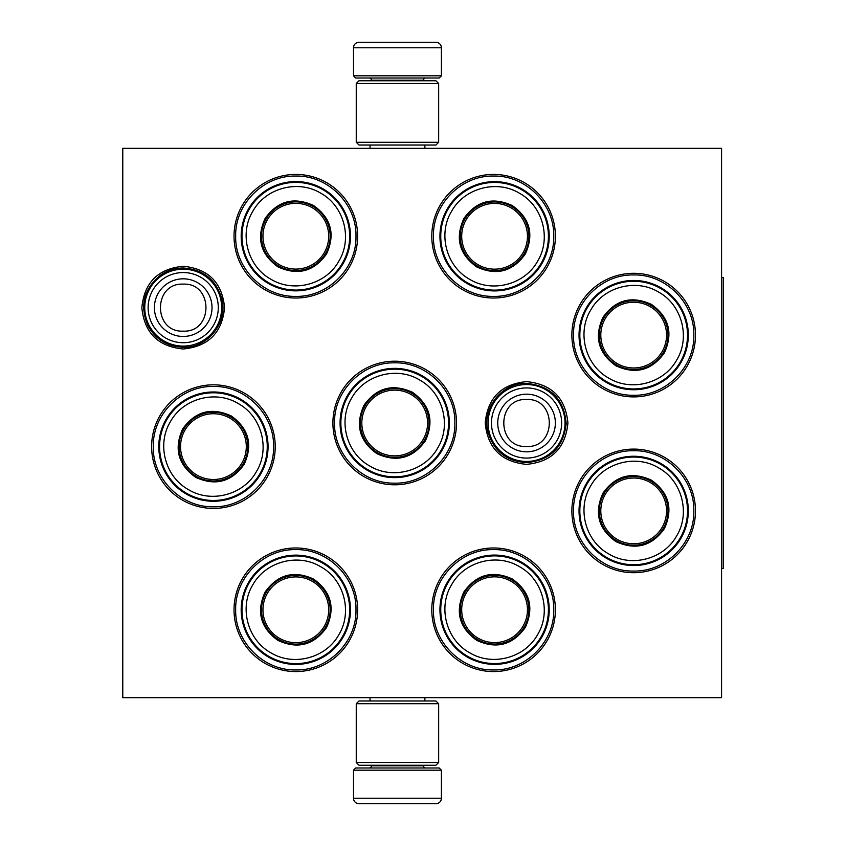 <?xml version="1.0" encoding="UTF-8"?>
<svg xmlns="http://www.w3.org/2000/svg" width="846" height="846" viewBox="0 0 846 846"><rect width="100%" height="100%" fill="white"/><g stroke="black" fill="none" stroke-linecap="round" stroke-linejoin="round"><path stroke-width="1.27" d="M224.571 307.637C222.128 332.764 208.338 346.553 183.212 349.007C158.086 346.553 144.296 332.764 141.842 307.637C144.296 282.511 158.086 268.721 183.212 266.268C208.338 268.721 222.128 282.511 224.571 307.637M567.92 423C565.466 448.126 551.677 461.916 526.55 464.369C501.424 461.916 487.634 448.126 485.192 423C487.634 397.874 501.424 384.084 526.55 381.631C551.677 384.084 565.466 397.874 567.92 423M571.875 510.899A61.8 61.8 0 0 1 633.675 449.099A61.8 61.8 0 0 1 695.475 510.899A61.8 61.8 0 0 1 633.675 572.7A61.8 61.8 0 0 1 571.875 510.899M571.875 335.101A61.8 61.8 0 0 1 633.675 273.3A61.8 61.8 0 0 1 695.475 335.101A61.8 61.8 0 0 1 633.675 396.901A61.8 61.8 0 0 1 571.875 335.101M431.788 236.224A61.8 61.8 0 0 1 493.588 174.424A61.8 61.8 0 0 1 555.388 236.224A61.8 61.8 0 0 1 493.588 298.025A61.8 61.8 0 0 1 431.788 236.224M431.788 609.776A61.8 61.8 0 0 1 493.588 547.975A61.8 61.8 0 0 1 555.388 609.776A61.8 61.8 0 0 1 493.588 671.576A61.8 61.8 0 0 1 431.788 609.776M234.025 236.224A61.8 61.8 0 0 1 295.825 174.424A61.8 61.8 0 0 1 357.625 236.224A61.8 61.8 0 0 1 295.825 298.025A61.8 61.8 0 0 1 234.025 236.224M234.025 609.776A61.8 61.8 0 0 1 295.825 547.975A61.8 61.8 0 0 1 357.625 609.776A61.8 61.8 0 0 1 295.825 671.576A61.8 61.8 0 0 1 234.025 609.776M151.624 446.625A61.8 61.8 0 0 1 213.425 384.824A61.8 61.8 0 0 1 275.225 446.625A61.8 61.8 0 0 1 213.425 508.425A61.8 61.8 0 0 1 151.624 446.625M332.912 423A61.8 61.8 0 0 1 394.712 361.2A61.8 61.8 0 0 1 456.512 423A61.8 61.8 0 0 1 394.712 484.8A61.8 61.8 0 0 1 332.912 423M721.575 697.675L122.776 697.675L122.776 148.325L721.575 148.325L721.575 697.675M153.274 446.625C152.449 414.477 181.277 385.649 213.425 386.463C245.562 385.649 274.4 414.477 273.575 446.625C274.4 478.762 245.562 507.6 213.425 506.775C181.277 507.6 152.449 478.762 153.274 446.625M235.674 609.776C234.85 577.638 263.677 548.8 295.825 549.625C327.973 548.8 356.8 577.638 355.976 609.776C356.8 641.924 327.973 670.762 295.825 669.937C263.677 670.762 234.85 641.924 235.674 609.776M454.862 423C455.687 455.148 426.849 483.975 394.712 483.151C362.564 483.975 333.726 455.148 334.551 423C333.726 390.852 362.564 362.025 394.712 362.849C426.849 362.025 455.687 390.852 454.862 423M433.438 236.224C432.613 204.076 461.451 175.238 493.588 176.063C525.736 175.238 554.574 204.076 553.749 236.224C554.574 268.362 525.736 297.2 493.588 296.375C461.451 297.2 432.613 268.362 433.438 236.224M235.674 236.224C234.85 204.076 263.677 175.238 295.825 176.063C327.973 175.238 356.8 204.076 355.976 236.224C356.8 268.362 327.973 297.2 295.825 296.375C263.677 297.2 234.85 268.362 235.674 236.224M573.525 335.101C572.7 302.963 601.527 274.125 633.675 274.95C665.823 274.125 694.651 302.963 693.826 335.101C694.651 367.249 665.823 396.087 633.675 395.262C601.527 396.087 572.7 367.249 573.525 335.101M553.749 609.776C554.574 641.924 525.736 670.762 493.588 669.937C461.451 670.762 432.613 641.924 433.438 609.776C432.613 577.638 461.451 548.8 493.588 549.625C525.736 548.8 554.574 577.638 553.749 609.776M573.525 510.899C572.7 478.751 601.527 449.913 633.675 450.738C665.823 449.913 694.651 478.751 693.826 510.899C694.651 543.037 665.823 571.875 633.675 571.05C601.527 571.875 572.7 543.037 573.525 510.899M526.55 384.549A38.451 38.451 0 0 1 565.012 423A38.451 38.451 0 0 1 526.55 461.451A38.451 38.451 0 0 1 488.1 423A38.451 38.451 0 0 1 526.55 384.549M526.55 387.923A35.077 35.077 0 0 1 561.638 423A35.077 35.077 0 0 1 526.55 458.077A35.077 35.077 0 0 1 491.473 423A35.077 35.077 0 0 1 526.55 387.923M183.212 269.187A38.451 38.451 0 0 1 221.663 307.637A38.451 38.451 0 0 1 183.212 346.088A38.451 38.451 0 0 1 144.751 307.637A38.451 38.451 0 0 1 183.212 269.187M183.212 272.549A35.077 35.077 0 0 1 218.289 307.637A35.077 35.077 0 0 1 183.212 342.715A35.077 35.077 0 0 1 148.124 307.637A35.077 35.077 0 0 1 183.212 272.549M441.401 75.812L353.512 75.812L355.701 78.012L439.201 78.012L441.401 75.812L441.401 47.788A5.488 5.488 -137.2 0 0 435.912 42.3L420.843 42.3M370.04 148.325L370.04 145.026M424.872 148.325L424.872 145.026M423.55 80.751L423.55 80.201L371.362 80.201L371.362 80.751M369.163 78.012A2.2 2.2 137.8 0 1 371.362 80.201M425.75 78.012A2.2 2.2 -137.8 0 0 423.55 80.201M353.512 75.812L353.512 47.788L441.401 47.788M374.069 42.3L359 42.3A5.488 5.488 137.2 0 0 353.512 47.788M418.812 42.3L416.687 42.3M378.225 42.3L376.1 42.3M359 42.3L435.912 42.3M353.512 770.188L441.401 770.188L439.201 767.988L355.701 767.988L353.512 770.188L353.512 798.212A5.488 5.488 42.8 0 0 359 803.7L374.069 803.7M424.872 697.675L424.872 700.974M370.04 697.675L370.04 700.974M371.362 765.249L371.362 765.799L423.55 765.799L423.55 765.249M425.75 767.988A2.2 2.2 -42.2 0 1 423.55 765.799M369.163 767.988A2.2 2.2 42.2 0 0 371.362 765.799M441.401 770.188L441.401 798.212L353.512 798.212M420.843 803.7L435.912 803.7A5.488 5.488 -42.8 0 0 441.401 798.212M376.1 803.7L378.225 803.7M416.687 803.7L418.812 803.7M435.912 803.7L359 803.7M438.662 83.5L356.251 83.5L359 80.751L435.912 80.751L438.662 83.5L438.662 142.287L356.251 142.287L359 145.026L435.912 145.026L438.662 142.287M438.662 762.5L435.912 765.249L359 765.249L356.251 762.5L438.662 762.5L438.662 703.713L356.251 703.713L359 700.974L435.912 700.974L438.662 703.713M356.251 703.713L356.251 762.5M266.088 219.051A34.337 34.337 0 0 1 312.988 206.487A34.337 34.337 0 0 1 325.562 253.388A34.337 34.337 0 0 1 278.662 265.951A34.337 34.337 0 0 1 266.088 219.051A34.337 34.337 0 0 0 278.662 265.951A34.337 34.337 0 0 0 325.562 253.388M267.357 219.78A32.878 32.878 0 0 1 312.259 207.746A32.878 32.878 0 0 1 324.293 252.658A32.878 32.878 0 0 1 279.392 264.692A32.878 32.878 0 0 1 267.357 219.78M268.912 282.85A53.837 53.837 0 0 1 249.2 209.3A53.837 53.837 0 0 1 322.738 189.599A53.837 53.837 0 0 1 342.45 263.138A53.837 53.837 0 0 1 268.912 282.85M270.974 279.275C247.624 266.585 238.9 234.025 252.774 211.363C265.464 188.013 298.014 179.299 320.687 193.163C344.026 205.864 352.75 238.413 338.876 261.076C326.186 284.425 293.636 293.15 270.974 279.275M278.091 266.945C297.803 275.891 313.951 271.566 326.545 253.959C335.492 234.247 331.167 218.099 313.559 205.504C293.848 196.547 277.7 200.883 265.105 218.48C256.158 238.191 260.483 254.35 278.091 266.945M278.387 266.427A34.887 34.887 0 0 0 326.038 253.663A34.887 34.887 0 0 0 313.263 206.012A34.887 34.887 0 0 0 265.612 218.776A34.887 34.887 0 0 0 278.387 266.427M183.688 429.451A34.337 34.337 0 0 1 230.588 416.888A34.337 34.337 0 0 1 243.162 463.788A34.337 34.337 0 0 1 196.251 476.361A34.337 34.337 0 0 1 183.688 429.451A34.337 34.337 0 0 0 196.251 476.361A34.337 34.337 0 0 0 243.162 463.788M184.946 430.18A32.878 32.878 0 0 1 229.858 418.146A32.878 32.878 0 0 1 241.893 463.058A32.878 32.878 0 0 1 196.981 475.092A32.878 32.878 0 0 1 184.946 430.18M186.501 493.25A53.837 53.837 0 0 1 166.799 419.701A53.837 53.837 0 0 1 240.338 399.999A53.837 53.837 0 0 1 260.05 473.538A53.837 53.837 0 0 1 186.501 493.25M188.563 489.675C165.224 476.985 156.499 444.436 170.374 421.763C183.064 398.424 215.614 389.699 238.276 403.574C261.626 416.264 270.35 448.814 256.475 471.476C243.785 494.825 211.236 503.55 188.563 489.675M195.69 477.345C215.392 486.291 231.55 481.966 244.145 464.359C253.091 444.647 248.766 428.499 231.159 415.904C211.447 406.947 195.299 411.283 182.704 428.89C173.747 448.592 178.083 464.75 195.69 477.345M195.976 476.837A34.887 34.887 0 0 0 243.637 464.063A34.887 34.887 0 0 0 230.863 416.412A34.887 34.887 0 0 0 183.212 429.176A34.887 34.887 0 0 0 195.976 476.837M266.088 592.612A34.337 34.337 0 0 1 312.988 580.049A34.337 34.337 0 0 1 325.562 626.949A34.337 34.337 0 0 1 278.662 639.513A34.337 34.337 0 0 1 266.088 592.612A34.337 34.337 0 0 0 278.662 639.513A34.337 34.337 0 0 0 325.562 626.949M267.357 593.342A32.878 32.878 0 0 1 312.259 581.308A32.878 32.878 0 0 1 324.293 626.22A32.878 32.878 0 0 1 279.392 638.254A32.878 32.878 0 0 1 267.357 593.342M268.912 656.401A53.837 53.837 0 0 1 249.2 582.862A53.837 53.837 0 0 1 322.738 563.15A53.837 53.837 0 0 1 342.45 636.7A53.837 53.837 0 0 1 268.912 656.401M270.974 652.837C247.624 640.136 238.9 607.587 252.774 584.924C265.464 561.575 298.014 552.85 320.687 566.725C344.026 579.415 352.75 611.975 338.876 634.637C326.186 657.987 293.636 666.701 270.974 652.837M278.091 640.496C297.803 649.453 313.951 645.117 326.545 627.521C335.492 607.809 331.167 591.65 313.559 579.055C293.848 570.109 277.7 574.434 265.105 592.041C256.158 611.753 260.483 627.901 278.091 640.496M278.387 639.988A34.887 34.887 0 0 0 326.038 627.224A34.887 34.887 0 0 0 313.263 579.573A34.887 34.887 0 0 0 265.612 592.337A34.887 34.887 0 0 0 278.387 639.988M464.845 219.114A34.337 34.337 0 0 1 511.745 206.551A34.337 34.337 0 0 1 524.319 253.451A34.337 34.337 0 0 1 477.419 266.014A34.337 34.337 0 0 1 464.845 219.114A34.337 34.337 0 0 0 477.419 266.014A34.337 34.337 0 0 0 524.319 253.451M466.104 219.844A32.878 32.878 0 0 1 511.016 207.809A32.878 32.878 0 0 1 523.05 252.721A32.878 32.878 0 0 1 478.138 264.756A32.878 32.878 0 0 1 466.104 219.844M467.658 282.902A53.837 53.837 0 0 1 447.957 209.364A53.837 53.837 0 0 1 521.496 189.663A53.837 53.837 0 0 1 541.207 263.201A53.837 53.837 0 0 1 467.658 282.902M469.72 279.339C446.381 266.638 437.657 234.088 451.531 211.426C464.221 188.076 496.771 179.363 519.433 193.226C542.783 205.927 551.507 238.477 537.633 261.139C524.943 284.489 492.393 293.202 469.72 279.339M476.848 267.008C496.56 275.955 512.708 271.629 525.303 254.022C534.249 234.31 529.924 218.152 512.316 205.567C492.605 196.61 476.457 200.936 463.862 218.543C454.915 238.255 459.241 254.413 476.848 267.008M477.144 266.49A34.887 34.887 0 0 0 524.795 253.726A34.887 34.887 0 0 0 512.02 206.075A34.887 34.887 0 0 0 464.369 218.839A34.887 34.887 0 0 0 477.144 266.49M364.975 405.837A34.337 34.337 0 0 1 411.875 393.263A34.337 34.337 0 0 1 424.438 440.163A34.337 34.337 0 0 1 377.538 452.737A34.337 34.337 0 0 1 364.975 405.837A34.337 34.337 0 0 0 377.538 452.737A34.337 34.337 0 0 0 424.438 440.163M366.233 406.566A32.878 32.878 0 0 1 411.145 394.532A32.878 32.878 0 0 1 423.18 439.434A32.878 32.878 0 0 1 378.268 451.468A32.878 32.878 0 0 1 366.233 406.566M367.788 469.625A53.837 53.837 0 0 1 348.087 396.087A53.837 53.837 0 0 1 421.625 376.375A53.837 53.837 0 0 1 441.337 449.913A53.837 53.837 0 0 1 367.788 469.625M369.85 466.051C346.5 453.361 337.787 420.811 351.65 398.138C364.351 374.799 396.901 366.075 419.563 379.949C442.913 392.639 451.637 425.189 437.763 447.862C425.073 471.201 392.512 479.925 369.85 466.051M376.967 453.72C396.679 462.667 412.837 458.342 425.432 440.734C434.379 421.022 430.054 404.874 412.446 392.28C392.734 383.333 376.586 387.658 363.992 405.266C355.034 424.978 359.37 441.126 376.967 453.72M377.263 453.213A34.887 34.887 0 0 0 424.914 440.438A34.887 34.887 0 0 0 412.15 392.787A34.887 34.887 0 0 0 364.499 405.562A34.887 34.887 0 0 0 377.263 453.213M464.845 592.549A34.337 34.337 0 0 1 511.745 579.986A34.337 34.337 0 0 1 524.319 626.886A34.337 34.337 0 0 1 477.419 639.449A34.337 34.337 0 0 1 464.845 592.549A34.337 34.337 0 0 0 477.419 639.449A34.337 34.337 0 0 0 524.319 626.886M466.104 593.279A32.878 32.878 0 0 1 511.016 581.244A32.878 32.878 0 0 1 523.05 626.156A32.878 32.878 0 0 1 478.138 638.191A32.878 32.878 0 0 1 466.104 593.279M467.658 656.337A53.837 53.837 0 0 1 447.957 582.799A53.837 53.837 0 0 1 521.496 563.098A53.837 53.837 0 0 1 541.207 636.636A53.837 53.837 0 0 1 467.658 656.337M469.72 652.774C446.381 640.073 437.657 607.523 451.531 584.861C464.221 561.511 496.771 552.798 519.433 566.661C542.783 579.362 551.507 611.912 537.633 634.574C524.943 657.924 492.393 666.637 469.72 652.774M476.848 640.433C496.56 649.39 512.708 645.064 525.303 627.457C534.249 607.745 529.924 591.587 512.316 578.992C492.605 570.045 476.457 574.371 463.862 591.978C454.915 611.69 459.241 627.848 476.848 640.433M477.144 639.925A34.887 34.887 0 0 0 524.795 627.161A34.887 34.887 0 0 0 512.02 579.51A34.887 34.887 0 0 0 464.369 592.274A34.887 34.887 0 0 0 477.144 639.925M603.938 317.937A34.337 34.337 0 0 1 650.838 305.374A34.337 34.337 0 0 1 663.412 352.274A34.337 34.337 0 0 1 616.512 364.838A34.337 34.337 0 0 1 603.938 317.937A34.337 34.337 0 0 0 616.512 364.838A34.337 34.337 0 0 0 663.412 352.274M605.207 318.667A32.878 32.878 0 0 1 650.119 306.633A32.878 32.878 0 0 1 662.143 351.545A32.878 32.878 0 0 1 617.242 363.579A32.878 32.878 0 0 1 605.207 318.667M606.762 381.726A53.837 53.837 0 0 1 587.05 308.187A53.837 53.837 0 0 1 660.599 288.475A53.837 53.837 0 0 1 680.3 362.025A53.837 53.837 0 0 1 606.762 381.726M608.824 378.162C585.474 365.461 576.75 332.912 590.624 310.249C603.314 286.9 635.864 278.175 658.537 292.05C681.876 304.74 690.6 337.3 676.726 359.962C664.036 383.301 631.486 392.026 608.824 378.162M615.941 365.821C635.653 374.778 651.801 370.442 664.396 352.845C673.342 333.134 669.017 316.975 651.409 304.38C631.698 295.434 615.55 299.759 602.955 317.366C594.008 337.078 598.333 353.226 615.941 365.821M616.237 365.313A34.887 34.887 0 0 0 663.888 352.549A34.887 34.887 0 0 0 651.113 304.898A34.887 34.887 0 0 0 603.462 317.662A34.887 34.887 0 0 0 616.237 365.313M603.938 493.726A34.337 34.337 0 0 1 650.838 481.163A34.337 34.337 0 0 1 663.412 528.063A34.337 34.337 0 0 1 616.512 540.626A34.337 34.337 0 0 1 603.938 493.726A34.337 34.337 0 0 0 616.512 540.626A34.337 34.337 0 0 0 663.412 528.063M605.207 494.455A32.878 32.878 0 0 1 650.119 482.421A32.878 32.878 0 0 1 662.143 527.333A32.878 32.878 0 0 1 617.242 539.367A32.878 32.878 0 0 1 605.207 494.455M606.762 557.525A53.837 53.837 0 0 1 587.05 483.975A53.837 53.837 0 0 1 660.599 464.274A53.837 53.837 0 0 1 680.3 537.813A53.837 53.837 0 0 1 606.762 557.525M608.824 553.95C585.474 541.26 576.75 508.7 590.624 486.038C603.314 462.699 635.864 453.974 658.537 467.838C681.876 480.539 690.6 513.088 676.726 535.751C664.036 559.1 631.486 567.825 608.824 553.95M615.941 541.62C635.653 550.566 651.801 546.241 664.396 528.634C673.342 508.922 669.017 492.774 651.409 480.179C631.698 471.222 615.55 475.558 602.955 493.155C594.008 512.866 598.333 529.025 615.941 541.62M616.237 541.102A34.887 34.887 0 0 0 663.888 528.338A34.887 34.887 0 0 0 651.113 480.687A34.887 34.887 0 0 0 603.462 493.451A34.887 34.887 0 0 0 616.237 541.102M721.575 277.425L723.224 277.425L723.224 568.575L721.575 568.575M526.55 451.817A28.817 28.817 -90 0 0 555.367 423A28.817 28.817 -90 0 0 526.55 394.183A28.817 28.817 90 0 0 497.744 423A28.817 28.817 90 0 0 526.55 451.817M526.55 446.508C556.869 447.978 556.869 398.022 526.55 399.492C496.232 398.022 496.232 447.978 526.55 446.508M183.212 336.454A28.817 28.817 -90 0 0 212.018 307.637A28.817 28.817 -90 0 0 183.212 278.82A28.817 28.817 90 0 0 154.395 307.637A28.817 28.817 90 0 0 183.212 336.454M183.212 331.146C213.53 332.615 213.53 282.659 183.212 284.129C152.883 282.659 152.893 332.615 183.212 331.146M269.208 283.939A54.641 54.641 0 0 1 248.502 208.899A54.641 54.641 0 0 1 322.442 188.499A54.641 54.641 0 0 1 343.148 263.54A54.641 54.641 0 0 1 269.208 283.939M186.807 494.339A54.641 54.641 0 0 1 166.102 419.299A54.641 54.641 0 0 1 240.042 398.9A54.641 54.641 0 0 1 260.748 473.94A54.641 54.641 0 0 1 186.807 494.339M269.208 657.501A54.641 54.641 0 0 1 248.502 582.46A54.641 54.641 0 0 1 322.442 562.061A54.641 54.641 0 0 1 343.148 637.101A54.641 54.641 0 0 1 269.208 657.501M467.965 284.002A54.641 54.641 0 0 1 447.259 208.962A54.641 54.641 0 0 1 521.199 188.563A54.641 54.641 0 0 1 541.905 263.603A54.641 54.641 0 0 1 467.965 284.002M368.095 470.714A54.641 54.641 0 0 1 347.389 395.685A54.641 54.641 0 0 1 421.329 375.286A54.641 54.641 0 0 1 442.024 450.315A54.641 54.641 0 0 1 368.095 470.714M467.965 657.437A54.641 54.641 0 0 1 447.259 582.397A54.641 54.641 0 0 1 521.199 561.998A54.641 54.641 0 0 1 541.905 637.038A54.641 54.641 0 0 1 467.965 657.437M607.058 382.826A54.641 54.641 0 0 1 586.352 307.785A54.641 54.641 0 0 1 660.292 287.386A54.641 54.641 0 0 1 680.998 362.426A54.641 54.641 0 0 1 607.058 382.826M607.058 558.614A54.641 54.641 0 0 1 586.352 483.574A54.641 54.641 0 0 1 660.292 463.174A54.641 54.641 0 0 1 680.998 538.215A54.641 54.641 0 0 1 607.058 558.614M356.251 83.5L356.251 142.287M526.55 462.635C506.447 461.313 493.546 450.981 487.867 431.65C481.712 407.973 502.101 382.519 526.55 383.365C550.915 385.808 564.134 399.227 566.186 423.624C563.552 447.365 550.334 460.372 526.55 462.635M183.212 347.272C167.381 346.67 155.611 339.458 147.891 325.625C139.59 305.723 143.767 288.92 160.423 275.204C167.275 270.466 174.868 268.066 183.212 268.002C203.315 269.324 216.206 279.656 221.885 298.987C228.05 322.664 207.661 348.118 183.212 347.272"/></g></svg>
